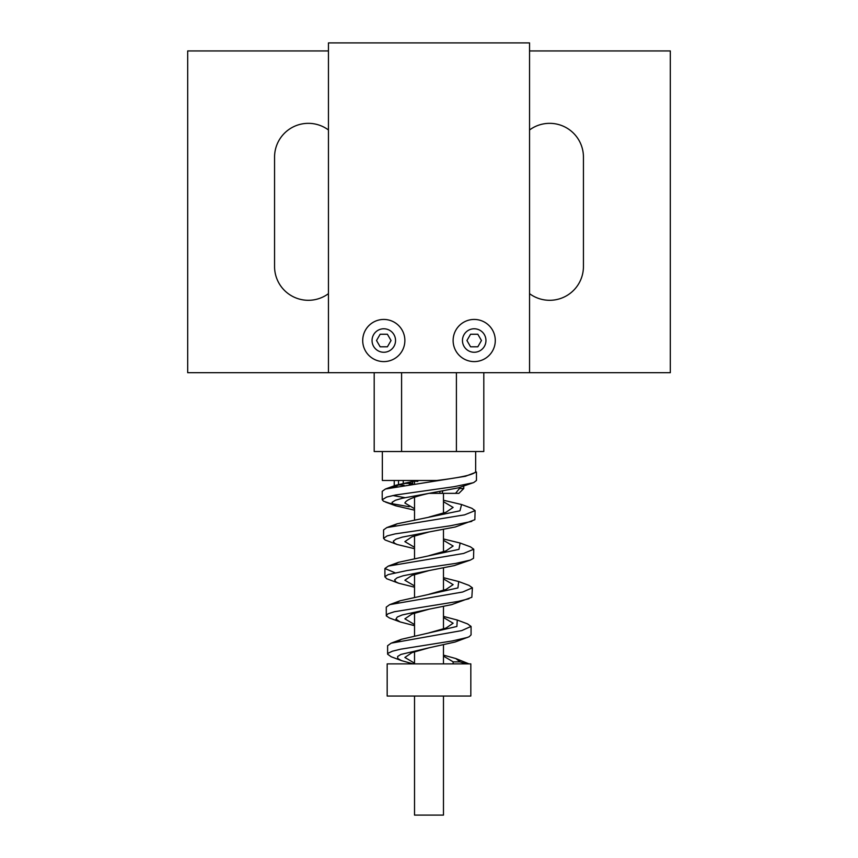 <?xml version="1.0" encoding="UTF-8"?>
<svg xmlns="http://www.w3.org/2000/svg" width="858" height="858" viewBox="0 0 858 858"><rect width="100%" height="100%" fill="white"/><g stroke="black" fill="none" stroke-linecap="round" stroke-linejoin="round"><path stroke-width="1.29" d="M404.869 340.519A21.075 21.075 0 0 0 373.251 322.265A21.075 21.075 0 0 0 373.251 358.773A21.075 21.075 0 0 0 404.869 340.519A21.075 21.075 0 0 0 383.794 319.444A21.075 21.075 0 0 0 362.719 340.519M529.547 50.944L670.312 50.944L670.312 372.694L529.547 372.694L529.547 42.9L328.453 42.9L328.453 372.694L187.688 372.694L187.688 50.944L328.453 50.944M529.547 372.694L328.453 372.694M495.281 340.519A21.075 21.075 0 0 0 463.663 322.265A21.075 21.075 0 0 0 463.663 358.773A21.075 21.075 0 0 0 495.281 340.519A21.075 21.075 0 0 0 463.663 322.265A21.075 21.075 0 0 0 463.663 358.773A21.075 21.075 0 0 0 495.281 340.519M466.934 340.519L470.57 334.245L477.82 334.245L481.456 340.529L477.82 346.804L470.57 346.804L466.934 340.519M328.453 293.661A33.784 33.784 0 0 1 274.56 266.516L274.56 157.121A33.784 33.784 0 0 1 328.453 129.976M529.547 129.976A33.784 33.784 0 0 1 583.44 157.121L583.44 266.516A33.784 33.784 0 0 1 529.547 293.661M483.805 372.694L483.805 451.522L456.402 451.522L456.402 372.694M374.195 372.694L374.195 451.522L456.402 451.522M475.654 451.522L475.654 471.761C473.809 474.678 460.875 477.584 436.84 480.48L382.346 480.48L382.346 451.522M414.521 508.708L404.869 503.002C406.295 499.785 414.339 496.567 429 493.35L402.541 498.198L395.399 500.268L392.063 502.338L392.889 504.407L395.774 505.812L414.521 510.178M412.119 483.944L412.119 483.226L409.277 484.341M443.479 501.716L453.131 507.421L446.063 512.237L429.011 517.063M414.521 547.318L404.869 541.623L411.947 536.786L429.032 531.96L402.273 537.119L395.999 539.146L393.296 541.173L394.455 543.2L397.211 544.519L414.521 548.691M443.479 540.315L453.131 546.02L446.053 550.847L428.979 555.673M414.521 585.928L404.869 580.233L411.947 575.396L429.043 570.57L403.067 575.782L397.093 577.82L394.616 579.858L395.892 581.906L398.659 583.226L414.521 587.194M443.479 578.914L453.131 584.62L446.042 589.446L428.957 594.272M414.521 624.549L404.869 618.843L411.958 614.017L429.064 609.18L402.22 614.95L397.275 617.031L395.956 619.111L400.107 621.932L414.521 625.686M443.479 617.513L453.131 623.219L446.031 628.056L428.893 632.893M414.521 663.159L404.869 657.464L411.969 652.627L429.086 647.79L400.954 654.418L397.64 656.467L397.769 658.515L401.555 660.649L413.181 663.878M443.479 656.113L453.131 661.808L453.131 663.878M453.131 661.872L460.06 661.872L466.087 663.878M416.967 480.48L395.71 485.263L392.235 487.215M443.479 500.257L461.572 504.525L459.974 510.8L397.147 523.788L393.629 525.75M443.479 538.963L460.135 543.039L458.955 549.356L398.584 562.29L395.023 564.274M443.479 577.681L458.698 581.542L457.925 587.923L400.032 600.793L396.428 602.799M443.479 616.398L457.26 620.044L456.885 626.469L401.458 639.285L397.822 641.323M443.479 655.126L455.812 658.536L460.06 661.872M412.119 483.226L403.239 483.547L414.435 481.102L417.825 481.424M394.24 487.408L398.52 484.963L403.989 485.135M470.827 663.878L387.173 663.878L387.173 696.053L470.827 696.053L470.827 663.878M475.654 471.761L476.458 472.029L476.458 480.48L473.723 482.55L458.419 487.837L429 493.35L434.416 493.35L434.77 492.213M461.572 504.525L471.836 508.279L475.107 510.617L474.86 519.701L455.319 526.984L429.032 531.96M460.135 543.039L470.42 546.825L473.766 549.217L473.53 558.301L470.377 560.081L454.332 565.594L429.043 570.57M458.698 581.542L468.994 585.37L472.415 587.816L471.846 597.275L451.726 604.622L429.064 609.18M457.26 620.044L467.578 623.905L471.063 626.426L471.063 634.888L469.197 636.733L455.051 642.031L429.086 647.79M476.458 472.029L465.465 476.276L385.457 489.006L382.218 491.312L382.218 499.753L383.494 501.19L389.629 503.271L409.18 506.735M392.846 495.538L404.869 497.64M475.107 510.617L464.596 514.854L386.872 527.552L383.569 529.912L383.569 538.363L385.124 539.982L397.211 544.519M473.766 549.217L463.631 553.442L388.288 566.098L384.91 568.522L394.948 572.747M472.415 587.816L462.666 592.02L389.714 604.633L386.261 607.121L386.315 615.894L389.468 617.985L400.107 621.932M471.063 626.426L461.701 630.609L391.151 643.168L387.612 645.72L387.612 654.193L391.194 656.767L401.555 660.649M455.812 658.536L469.004 663.878M473.23 482.732L454.075 486.69L395.688 494.98L386.679 497.05L382.218 499.753M471.793 521.407L450.214 525.793L395.077 533.901L387.097 535.928L383.569 538.363M470.377 560.081L455.77 563.395L407.1 570.527L388.148 574.603L384.974 576.64L386.604 578.689L398.659 583.226M468.951 598.755L458.215 601.404L394.401 611.733L388.02 613.813L386.261 615.583M467.524 637.43L452.574 640.894L400.793 649.152L392.417 651.201L388.095 653.249L387.612 654.193M459.48 487.559L459.48 488.524L463.76 488.524A5926.206 5926.206 0 0 1 458.891 493.35A5926.206 5926.206 0 0 0 463.76 488.524L463.76 486.164M459.48 488.524A5926.206 4794.407 90 0 1 455.544 493.35L439.929 493.35L439.929 491.537M442.9 490.669L442.063 493.35M432.271 493.35L439.929 493.35M455.544 493.35L458.891 493.35M414.521 481.113L414.521 483.612M412.773 483.848L412.773 481.435L412.773 483.848M408.043 482.411L408.043 483.408M398.52 484.352L398.52 480.48M403.239 480.48L403.239 483.151M394.24 480.48L394.24 485.875M401.598 372.694L401.598 451.522M376.523 340.519L380.158 334.245L387.408 334.245L391.044 340.529L387.408 346.804L380.158 346.804L376.523 340.519M414.521 497.308L414.521 519.616M414.521 535.918L414.521 558.322M414.521 574.538L414.521 597.039M414.521 613.148L414.521 635.757M414.521 651.758L414.521 663.878M414.521 696.053L414.521 815.1L443.479 815.1L443.479 696.053M395.538 340.519A11.744 11.744 0 0 1 377.917 350.686A11.744 11.744 0 0 1 377.917 330.351A11.744 11.744 0 0 1 395.538 340.519M485.95 340.519A11.744 11.744 0 0 1 468.329 350.686A11.744 11.744 0 0 1 468.329 330.351A11.744 11.744 0 0 1 485.95 340.519M385.457 489.006L395.71 485.263M386.872 527.552L397.147 523.788M388.288 566.098L398.584 562.29M389.714 604.633L400.032 600.793M391.151 643.168L401.458 639.285M384.91 576.973L384.91 568.522M395.774 505.812L385.489 502.069M443.479 493.35L443.479 513.116M443.479 529.44L443.479 551.715M443.479 567.942L443.479 590.315M443.479 606.445L443.479 628.914M443.479 644.937L443.479 663.878"/></g></svg>
